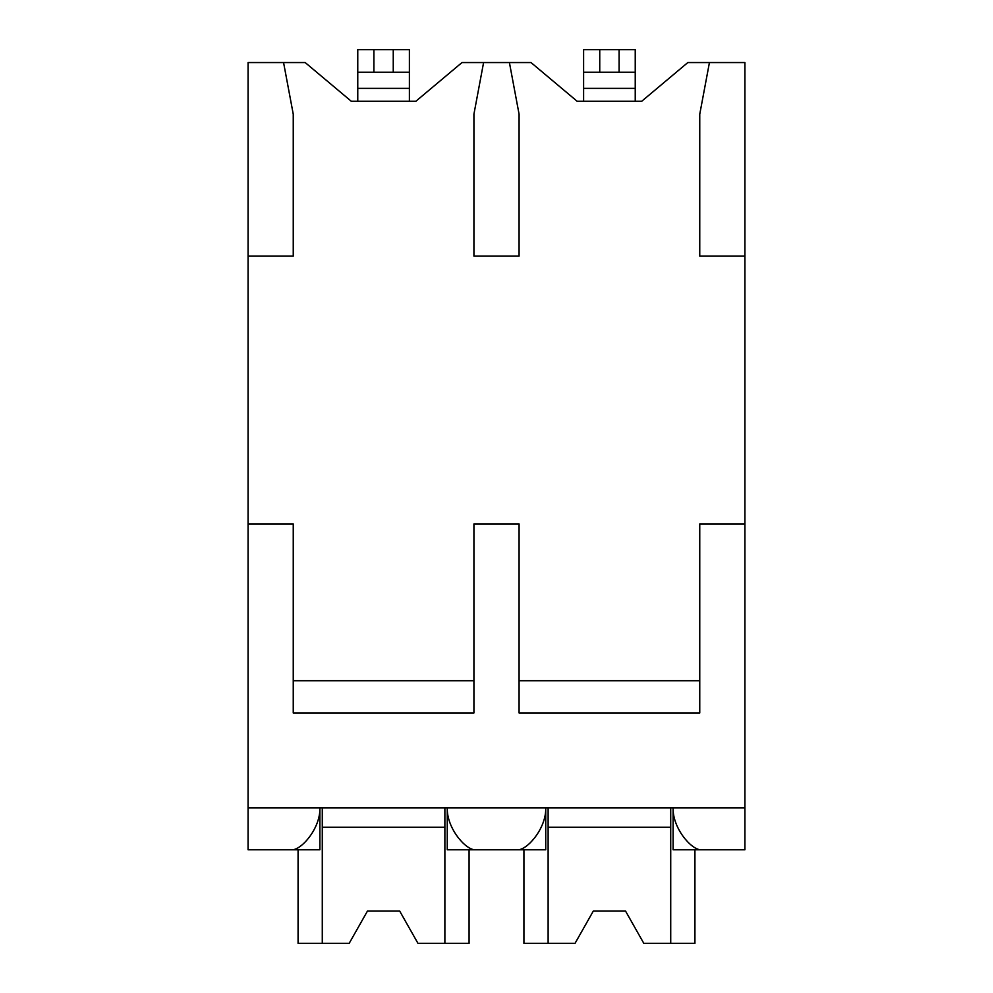 <?xml version="1.0" encoding="UTF-8"?>
<svg xmlns="http://www.w3.org/2000/svg" width="993" height="993" viewBox="0 0 993 993"><rect width="100%" height="100%" fill="white"/><g stroke="black" fill="none" stroke-linecap="round" stroke-linejoin="round"><path stroke-width="1.49" d="M248.076 256.132L293.245 256.132L293.245 114.183L283.564 62.559L248.076 62.559L248.076 849.785L292.19 849.785C301.798 849.685 320.516 828.075 319.895 807.843L319.895 849.785L283.564 849.785M248.076 523.919L293.245 523.919L293.245 712.986L473.922 712.986L473.922 523.919L519.078 523.919L519.078 712.986L699.755 712.986L699.755 523.919L744.924 523.919L744.924 849.785L700.81 849.785C691.202 849.685 672.484 828.075 673.105 807.843L673.105 849.785L709.436 849.785M283.564 62.559L305.174 62.559L351.311 101.274L415.844 101.274L461.981 62.559L531.019 62.559L577.156 101.274L641.689 101.274L687.826 62.559L709.436 62.559L699.755 114.183L699.755 256.132L744.924 256.132L744.924 523.919M248.076 807.843L744.924 807.843M473.922 680.726L293.245 680.726M699.755 680.726L519.078 680.726M709.436 62.559L744.924 62.559L744.924 256.132M635.235 72.228L583.611 72.228L583.611 49.65L635.235 49.65L635.235 101.274M583.611 101.274L583.611 72.228M483.591 62.559L473.922 114.183L473.922 256.132L519.078 256.132L519.078 114.183L509.409 62.559M509.409 849.785L545.74 849.785L545.74 807.843C546.361 828.075 527.643 849.685 518.023 849.785L474.977 849.785C465.357 849.685 446.639 828.075 447.26 807.843L447.26 849.785L483.591 849.785M444.876 807.843L444.876 943.35L469.081 943.35L469.081 849.785M322.278 807.843L322.278 943.35L298.074 943.35L298.074 849.785M322.278 943.35L349.188 943.35L367.447 911.09L399.707 911.09L417.966 943.35L444.876 943.35M444.876 827.206L322.278 827.206M367.447 911.09L399.707 911.09M670.722 807.843L670.722 943.35L694.926 943.35L694.926 849.785M548.124 807.843L548.124 943.35L523.919 943.35L523.919 849.785M548.124 943.35L575.034 943.35L593.293 911.09L625.553 911.09L643.812 943.35L670.722 943.35M670.722 827.206L548.124 827.206M593.293 911.09L625.553 911.09M409.389 72.228L357.765 72.228L357.765 49.65L409.389 49.65L409.389 101.274M357.765 101.274L357.765 72.228M619.098 49.65L619.098 72.228M599.747 49.65L599.747 72.228M583.611 88.365L635.235 88.365M393.253 49.65L393.253 72.228M373.902 49.65L373.902 72.228M357.765 88.365L409.389 88.365"/></g></svg>
